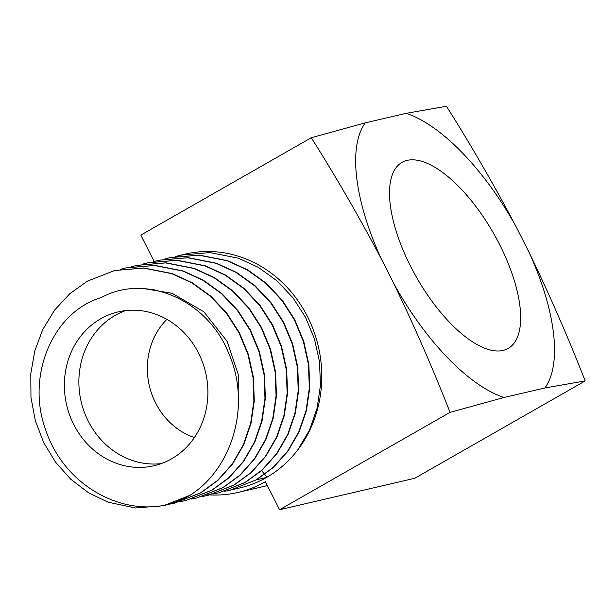 <?xml version="1.0" encoding="UTF-8"?>
<svg xmlns="http://www.w3.org/2000/svg" width="616" height="616" viewBox="0 0 616 616"><rect width="100%" height="100%" fill="white"/><g stroke="black" fill="none" stroke-linecap="round" stroke-linejoin="round"><path stroke-width="0.92" d="M161.2 463.625A78.987 71.356 76.9 0 1 82.783 407.661A78.987 71.356 76.9 0 1 115.246 315.361A78.987 71.356 76.9 0 1 125.579 310.603M100.747 318.741A78.987 71.356 76.9 0 1 118.234 311.873A78.987 71.356 76.9 0 1 202.679 362.662A78.987 71.356 76.9 0 1 171.533 458.866A78.987 71.356 76.9 0 1 154.046 465.735A78.987 71.356 76.9 0 1 69.6 414.945A78.987 71.356 76.9 0 1 100.747 318.741M164.665 259.043L169.977 257.657L198.876 255.178L227.181 260.745L247.285 269.954L265.904 283.391L281.882 300.377L294.402 319.858L303.349 341.372L308.462 364.572L309.332 388.134L306.036 410.71L298.775 431.893L287.603 451.22L273.057 467.505L256.071 479.903L229.953 490.236L224.57 491.329M229.953 490.236L239.917 487.918A120.066 108.454 -103.1 0 0 266.489 477.477A120.066 108.454 -103.1 0 0 297.798 449.857A120.066 108.454 -103.1 0 0 304.327 310.726A120.066 108.454 -103.1 0 0 185.485 254.046L181.066 255.078L209.964 252.591L238.269 258.166L258.374 267.375L276.984 280.804L292.97 297.798L305.49 317.271L314.43 338.792L319.55 361.992L320.42 385.554L317.125 408.131L309.54 430.007L297.798 449.857M170.17 257.611L199.261 255.086L227.574 260.66L247.678 269.87L266.289 283.298L282.274 300.285L294.795 319.766L303.734 341.287L308.847 364.48L309.717 388.049L306.421 410.618L299.16 431.801L287.988 451.128L273.45 467.413L256.464 479.81L266.489 477.477M167.591 504.65C118.526 516.116 62.601 482.836 45.453 429.183C26.28 376.769 51.96 312.243 101.324 297.536C146.662 272.695 207.869 300.893 228.467 352.745C251.451 403.742 233.087 468.175 189.936 495.295A120.066 108.454 -103.1 0 1 167.591 504.65L163.433 505.721L135.481 507.984L108.077 502.194L88.642 492.831L70.748 479.233L55.471 462.077L43.628 442.45L35.358 420.767L30.962 397.405L30.8 373.673L34.773 350.943L42.704 329.606L54.585 310.118L69.847 293.663L87.503 281.104L114.538 270.555L143.436 268.075L171.749 273.65L191.853 282.86L210.464 296.288L226.449 313.282L238.962 332.755L247.909 354.277L253.022 377.477L253.892 401.039L250.596 423.615L243.335 444.791L232.163 464.118L217.617 480.403L200.639 492.808L174.513 503.141L169.131 504.235M189.936 495.295L163.625 505.674M114.738 270.516L143.821 267.991L172.134 273.558L192.238 282.767L210.849 296.204L226.834 313.19L239.355 332.671L248.294 354.185L253.407 377.385L254.277 400.947L250.982 423.523L243.72 444.706L232.548 464.033L218.01 480.318L201.024 492.715L174.713 503.095M120.312 269.369L125.626 267.975L154.524 265.496L182.837 271.071L202.934 280.28L221.552 293.709L237.537 310.703L250.05 330.176L258.997 351.697L264.11 374.898L264.98 398.46L261.685 421.036L254.423 442.211L243.251 461.538L228.705 477.823L211.719 490.228L185.601 500.562L180.219 501.647M125.818 267.929L154.909 265.404L183.221 270.978L203.326 280.188L221.937 293.616L237.922 310.61L250.442 330.084L259.382 351.605L264.495 374.805L265.365 398.367L262.07 420.944L254.808 442.119L243.636 461.453L229.098 477.739L212.112 490.136L185.994 500.469L180.411 501.593M131.4 266.79L136.714 265.396L165.612 262.916L193.924 268.491L214.022 277.7L232.64 291.129L248.625 308.123L261.138 327.596L270.085 349.118L275.198 372.318L276.068 395.88L272.772 418.449L265.511 439.632L254.339 458.958L239.793 475.244L222.807 487.649L196.689 497.982L191.306 499.068M136.906 265.35L165.997 262.824L194.31 268.399L214.414 277.608L233.025 291.037L249.01 308.031L261.53 327.504L270.47 349.026L275.583 372.226L276.453 395.788L273.158 418.364L265.896 439.539L254.724 458.866L240.186 475.152L223.2 487.556L196.889 497.936M142.489 264.202L147.802 262.816L176.7 260.337L205.013 265.912L225.11 275.121L243.728 288.55L259.713 305.536L272.226 325.017L281.173 346.538L286.286 369.731L287.156 393.301L283.861 415.869L276.599 437.052L265.427 456.379L250.881 472.665L233.895 485.062L207.777 495.403L202.395 496.488M147.994 262.77L177.085 260.245L205.398 265.819L225.502 275.029L244.113 288.457L260.098 305.451L272.619 324.925L281.558 346.446L286.671 369.646L287.541 393.208L284.245 415.785L276.984 436.96L265.812 456.287L251.274 472.572L234.288 484.977L207.977 495.356M153.576 261.623L158.889 260.237L187.788 257.757L216.1 263.332L236.198 272.534L254.816 285.97L270.794 302.957L283.314 322.438L292.261 343.951L297.374 367.151L298.244 390.721L294.949 413.29L287.687 434.473L276.515 453.8L261.969 470.085L244.983 482.482L218.865 492.823L213.483 493.909M159.082 260.191L188.173 257.665L216.485 263.24L236.59 272.449L255.201 285.878L271.186 302.872L283.707 322.345L292.646 343.867L297.759 367.067L298.629 390.629L295.334 413.197L288.072 434.38L276.9 453.707L262.362 469.993L245.376 482.397L219.057 492.777M499.838 244.999A107.107 44.36 60.3 0 0 401.447 162.716A107.107 44.36 60.3 0 0 410.341 265.827A107.107 44.36 60.3 0 0 507.676 348.71A107.107 44.36 60.3 0 0 499.838 244.999M183.299 254.577A120.066 108.454 -103.1 0 0 178.055 256.087M177.87 256.148A120.066 108.454 -103.1 0 0 172.696 257.958M154.154 261.461L140.833 235.089L311.303 137.722C336.144 177.069 359.482 217.448 381.304 258.866L393.709 283.414C414.129 325.641 432.909 368.622 450.034 412.373L279.564 509.732L265.411 481.704A123.223 111.311 76.9 0 1 238.13 492.423A123.223 111.311 76.9 0 1 209.833 494.902A123.223 111.311 76.9 0 1 207.661 494.771M516.47 227.412C494.64 185.986 471.309 145.607 446.469 106.268L406.152 113.336A162.362 67.236 -119.7 0 1 516.47 227.412L528.875 251.959A162.362 67.236 -119.7 0 1 544.89 387.98L504.027 397.489A162.362 67.236 -119.7 0 1 393.709 283.414M406.152 113.336L365.288 122.846L311.303 137.722M381.304 258.866A162.362 67.236 -119.7 0 1 365.288 122.846M450.034 412.373L504.027 397.489M544.89 387.98L585.2 380.911L414.73 478.278L279.564 509.732M585.2 380.911C568.067 337.168 549.295 294.179 528.875 251.959M175.752 256.464L181.066 255.078M267.036 477.169L264.772 474.435M264.672 474.32L261.623 470.655M144.298 288.65L172.118 293.308L203.804 311.735L227.173 341.433L238.269 374.551L238.176 409.263M153.361 289.759L154.169 289.235M194.394 437.537A69.508 62.794 76.9 0 1 149.334 385.731A69.508 62.794 76.9 0 1 166.89 319.358M163.433 505.721L163.817 505.636M174.513 503.141L174.906 503.049M185.601 500.562L185.994 500.469M196.689 497.982L197.082 497.89M207.777 495.403L208.17 495.31M218.865 492.823L219.257 492.731M114.538 270.555L114.93 270.47M125.626 267.975L126.018 267.891M136.714 265.396L137.106 265.304M147.802 262.816L148.194 262.724M158.889 260.237L159.282 260.145M169.977 257.657L170.363 257.565M267.382 485.616L238.13 492.423"/></g></svg>
